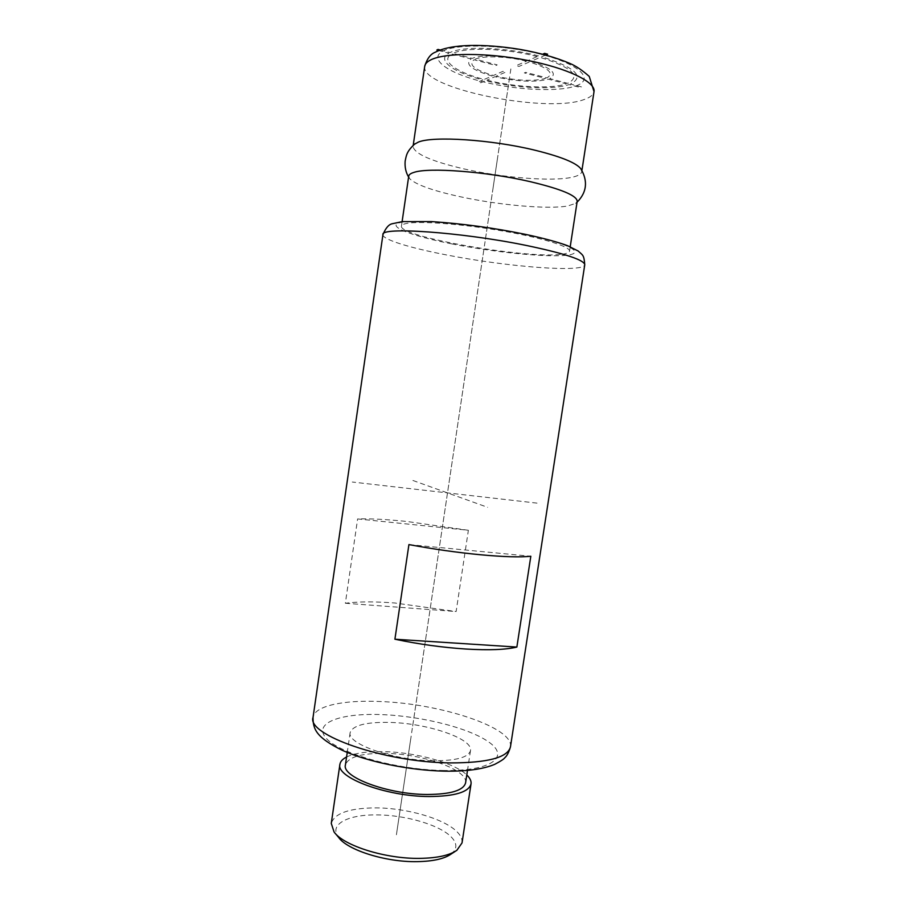 <?xml version="1.0" encoding="UTF-8"?>
<svg xmlns="http://www.w3.org/2000/svg" width="907" height="907" viewBox="0 0 907 907"><rect width="100%" height="100%" fill="white"/><g stroke="black" fill="none" stroke-linecap="round" stroke-linejoin="round"><path stroke-width="0.68" stroke-dasharray="4.54 3.4" d="M560.265 254.414C524.314 258.642 398.32 236.557 401.45 226.092C401.62 224.97 403.32 224.086 406.54 223.451C419.499 220.798 461.493 223.893 501.662 230.809C541.898 237.702 570.673 246.67 569.539 251.216C569.199 252.792 566.104 253.869 560.265 254.414M468.375 530.278L406.846 521.468C386.563 519.382 370.147 518.532 357.619 518.929L468.375 530.278L456.13 611.545L394.794 602.985C374.512 601.454 358.027 601.545 345.352 603.246L357.619 518.929M408.921 544.585L530.822 556.263M345.352 603.246L456.13 611.545M432.22 760.746C393.003 760.247 346.463 743.672 350.159 732.584C352.88 725.226 366.349 721.847 390.554 722.437C427.855 723.401 473.159 738.717 470.506 750.565C468.556 757.492 455.79 760.894 432.22 760.746M465.586 782.888C468.397 769.964 423.274 753.898 385.963 753.354C361.757 753.037 348.243 756.892 345.42 764.93M346.576 757.005C354.966 753.037 367.516 751.257 384.262 751.642C416.12 752.322 454.679 762.968 466.788 774.963M462.026 842.92C462.513 839.383 460.903 835.721 457.207 831.968C444.589 818.806 407.107 807.967 375.917 807.888C349.467 808.046 334.581 813.216 331.27 823.386M450.926 854.179C457.298 849.247 457.479 843.589 451.471 837.206C440.042 824.996 405.531 814.917 376.824 814.917C347.8 814.452 328.549 824.52 338.504 837.286L338.594 837.388M408.728 176.117L409.579 178.566C415.587 184.62 432.605 190.708 460.62 196.819C499.031 205.141 547.839 209.517 567.669 205.991L575.662 203.383L577.192 201.297M581.194 169.314L581.727 171.695C581.262 174.121 578.031 175.992 572.056 177.273C552.057 181.74 503.136 177.783 464.724 169.076C431.709 161.446 414.488 153.907 413.048 146.48L414.25 144.372M510.868 68.921L396.042 837.252M537.023 503.124L352.279 482.025M412.9 480.472L487.615 507.308M483.714 250.604L412.073 729.965M485.392 239.335L509.156 80.372M410.463 740.736L396.835 831.912M545.674 55.021L541.638 56.744C575.367 67.458 584.992 76.562 570.514 84.056L581.546 86.936L580.083 87.457L569.074 84.578C553.168 90.133 515.482 88.194 485.698 80.678L480.88 82.73L478.148 82.038L482.943 79.975C453.307 72.401 436.154 60.055 448.863 53.196L438.761 50.554M440.201 49.987L450.065 52.572C463.058 45.769 505.913 47.175 538.656 55.939L542.669 54.216M537.193 56.574C506.117 48.275 465.518 46.926 453.058 53.354L472.332 58.388C481.186 54.318 507.444 55.282 527.874 60.599L537.193 56.574M526.468 61.2C507.648 56.336 483.544 55.44 475.268 59.159L497.217 64.896L495.925 65.485L474.01 59.76C468.023 64.658 474.474 69.896 493.363 75.474L502.932 71.347L505.777 72.084L496.163 76.199C516.888 80.814 533.339 81.551 545.515 78.433L524.337 72.9L525.697 72.345L546.91 77.889C554.517 73.354 548.678 68.048 529.393 61.982L518.974 66.438L516.083 65.678L526.468 61.2M492.116 76.018C471.606 69.986 464.588 64.318 471.073 58.989L451.845 53.967C439.725 60.474 455.926 72.22 484.145 79.453L492.116 76.018M486.912 80.156C515.301 87.321 551.229 89.158 566.331 83.863L548.304 79.158C535.119 82.537 517.319 81.732 494.916 76.732L486.912 80.156M530.81 61.381C551.785 67.98 558.088 73.728 549.71 78.614L567.759 83.342C581.387 76.177 572.192 67.526 540.175 57.368L530.81 61.381M497.229 160.131L492.83 189.62M451.709 243.87L453.115 244.153C494.213 252.18 544.438 257.35 565.469 255.355C587.112 253.506 570.503 243.745 523.872 234.153L522.307 233.836C475.427 224.233 416.109 218.87 400.86 222.419C384.863 225.82 410.724 235.831 451.709 243.87M382.947 234.618C382.096 239.414 409.692 247.86 446.244 254.89L447.809 255.184C507.467 266.862 584.176 272.905 584.754 264.776M510.46 746.892C514.144 727.607 440.326 703.526 380.237 701.53L379.137 701.474C343.061 699.921 314.536 705.952 313.04 717.392M442.809 770.474L443.897 770.497C490.46 771.301 509.473 757.47 490.188 743.06C471.504 728.616 423.059 716.213 382.062 714.625L381.076 714.591C340.114 712.981 312.518 723.083 326.237 738.287C339.207 753.468 396.132 769.658 442.809 770.474M424.714 66.302C419.93 88.24 546.218 113.84 583.938 99.6C590.049 97.559 593.405 94.895 594.017 91.607M575.888 85.916L576.387 85.723C594.266 79.374 580.48 64.782 542.896 54.794C505.528 44.704 456.958 43.219 442.82 51.143L442.412 51.37C428.285 59.284 448.33 73.172 482.139 81.596C515.8 90.11 558.032 92.276 575.888 85.916M350.159 732.584L347.245 752.459M335.307 833.454L334.059 831.957M455.223 851.378L456.856 850.312M470.506 750.565L467.479 770.428M401.45 226.092L402.107 221.648M409.579 178.566L408.603 177.024M413.048 146.48L413.218 145.279M577.056 202.204L575.662 203.383M569.539 251.216L570.22 246.772M581.727 171.695L581.92 170.493"/><path stroke-width="1.36" d="M516.865 647.065L530.822 556.263C520.221 557.374 503.419 556.875 480.427 554.755C457.003 552.499 433.161 549.109 408.921 544.585L394.908 639.22L516.865 647.065C506.061 649.729 489.168 650.387 466.153 649.049C442.718 647.519 418.966 644.242 394.908 639.22M347.245 752.459L345.42 764.93C341.576 777.061 387.913 794.464 427.14 794.487C450.722 794.328 463.534 790.462 465.586 782.888L467.479 770.428M466.788 774.963C470.007 778.059 471.425 781.04 471.039 783.886C468.828 792.117 454.883 796.335 429.204 796.539C386.303 796.55 335.669 777.48 339.921 764.295C340.386 761.449 342.597 759.023 346.576 757.005M339.921 764.295L331.27 823.386L334.059 831.957C343.436 845.675 385.634 859.008 419.884 858.373C437.174 858.079 449.498 855.392 456.856 850.312L462.026 842.92L471.039 783.886M335.307 833.454L338.594 837.388C347.302 850.074 385.77 862.262 417.027 861.65C432.832 861.367 444.135 858.872 450.926 854.179L455.223 851.378M570.22 246.772L577.192 201.297C576.988 195.572 561.025 188.962 529.314 181.457C486.061 171.514 428.58 167.239 413.989 172.375C410.701 173.362 408.955 174.62 408.728 176.117L402.107 221.648M414.25 144.372L418.41 142.07C433.172 135.891 490.834 139.542 534.064 149.995C559.97 156.333 575.492 162.478 580.616 168.464L581.194 169.314M542.669 54.216L544.608 53.377L547.613 54.193L545.674 55.021M438.761 50.554L436.823 50.044L438.002 49.42L440.201 49.987M584.754 264.776C584.323 260.014 565.152 253.631 527.228 245.638L525.448 245.275C460.586 232.022 380.078 226.637 382.947 234.618C385.724 227.952 388.865 224.312 392.38 223.712L402.459 221.603L431.381 221.569C462.547 223.666 493.669 227.884 524.722 234.21C543.44 238.144 559.404 242.566 567.793 245.786L578.19 251.035C582.77 255.343 583.995 254.55 584.754 264.776L510.46 746.892C508.861 752.3 506.979 755.916 504.802 757.742C503.963 759.068 500.585 761.279 494.689 764.363C482.864 769.283 466.017 771.54 444.147 771.143C409.545 770.383 368.027 761.925 342.665 750.486C316.35 737.584 312.949 729.307 313.04 717.392C306.521 734.693 383.695 762.073 448.92 762.878L450.167 762.912C487.626 762.912 507.727 757.572 510.46 746.892M430.36 60.1C426.936 61.903 425.054 63.966 424.714 66.302C427.095 58.604 430.644 53.898 435.36 52.187C451.448 43.74 484.304 43.706 519.223 49.25C539.268 52.776 556.252 57.538 570.186 63.569C575.945 65.996 582.294 70.281 589.244 76.415L594.017 91.607C595.91 82.118 567.669 68.206 527.25 60.361C486.912 52.436 444.101 52.651 430.36 60.1M382.947 234.618L313.04 717.392M408.603 177.024C405.814 172.375 404.669 167.069 405.157 161.117C406.438 155.052 406.585 151.514 415.055 143.714M413.218 145.279L424.714 66.302M580.616 168.464C586.217 177.568 589.153 190.073 577.056 202.204M581.92 170.493L594.017 91.607"/></g></svg>
